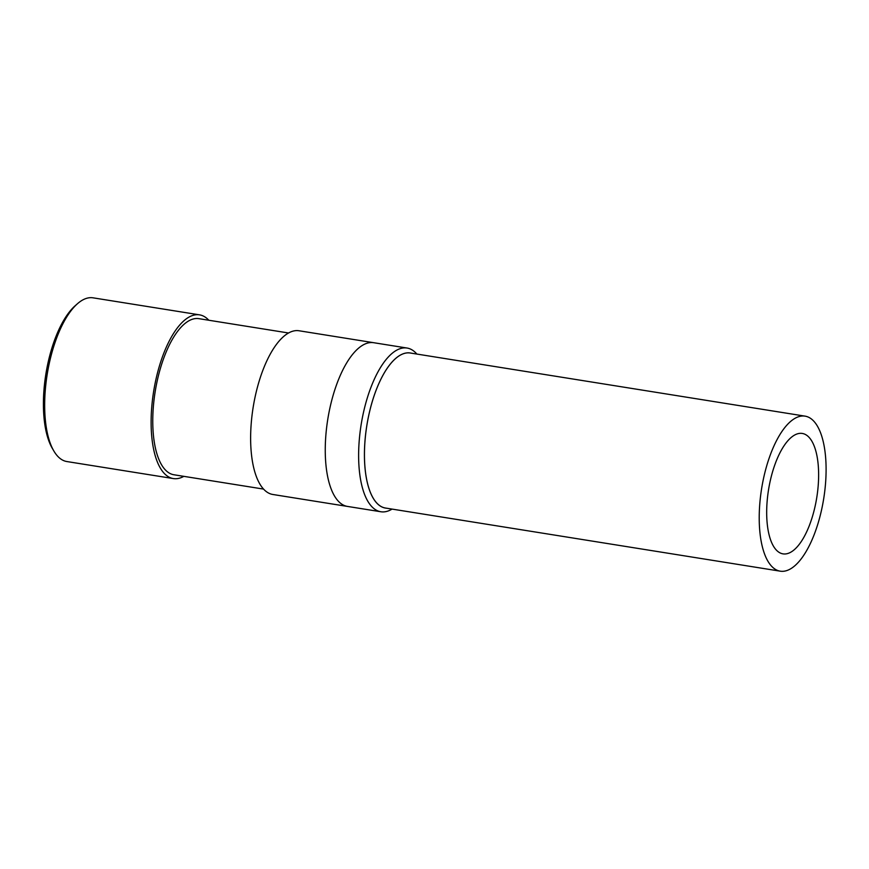 <?xml version="1.0" encoding="UTF-8"?>
<svg xmlns="http://www.w3.org/2000/svg" width="869" height="869" viewBox="0 0 869 869"><rect width="100%" height="100%" fill="white"/><g stroke="black" fill="none" stroke-linecap="round" stroke-linejoin="round"><path stroke-width="1.3" d="M411.2 353.162A78.536 31.458 99.1 0 0 375.375 392.158A78.536 31.458 99.1 0 0 386.412 508.191M392.082 509.093A82.903 33.207 -80.9 0 1 380.85 511.754A82.903 33.207 -80.9 0 1 370.172 389.399A82.903 33.207 -80.9 0 1 407.029 348.034A82.903 33.207 -80.9 0 1 416.87 354.063M380.85 511.754L347.481 506.421A82.903 33.207 -80.9 0 1 336.803 384.065A82.903 33.207 -80.9 0 1 373.659 342.701L299.034 330.763A82.903 33.207 -80.9 0 0 262.177 372.128A82.903 33.207 -80.9 0 0 272.855 494.483L347.481 506.421A82.903 33.207 -80.9 0 1 336.803 384.065A82.903 33.207 -80.9 0 1 373.659 342.701L407.029 348.034M53.867 451.022L52.325 448.382A80.285 32.153 -80.9 0 1 54.584 340.094A80.285 32.153 -80.9 0 1 75.125 305.79L77.417 303.77A82.903 33.207 99.1 0 0 56.203 339.192A82.903 33.207 99.1 0 0 53.867 451.022A82.903 33.207 99.1 0 0 66.88 461.548L173.344 478.569A82.903 33.207 -80.9 0 1 162.666 356.214A82.903 33.207 -80.9 0 1 199.522 314.85A82.903 33.207 -80.9 0 1 208.799 320.237M199.522 314.85L93.059 297.828A82.903 33.207 99.1 0 0 77.417 303.77M263.579 489.095L173.952 474.767A79.046 31.653 -80.9 0 1 163.774 358.093A79.046 31.653 -80.9 0 1 198.914 318.662L288.541 332.99M183.837 476.342A82.903 33.207 -80.9 0 1 173.344 478.569M810.136 523.442A60.982 24.419 -80.9 0 1 783.023 553.868A60.982 24.419 -80.9 0 1 775.17 463.872A60.982 24.419 -80.9 0 1 802.283 433.446A60.982 24.419 -80.9 0 1 810.136 523.442M780.264 571.172L385.488 508.039A78.503 31.436 -80.9 0 1 375.386 392.18A78.503 31.436 -80.9 0 1 410.287 353.01L805.052 416.142A78.503 31.436 -80.9 0 1 815.165 532.002A78.503 31.436 -80.9 0 1 780.264 571.172A78.503 31.436 -80.9 0 1 770.151 455.313A78.503 31.436 -80.9 0 1 805.052 416.142"/></g></svg>
